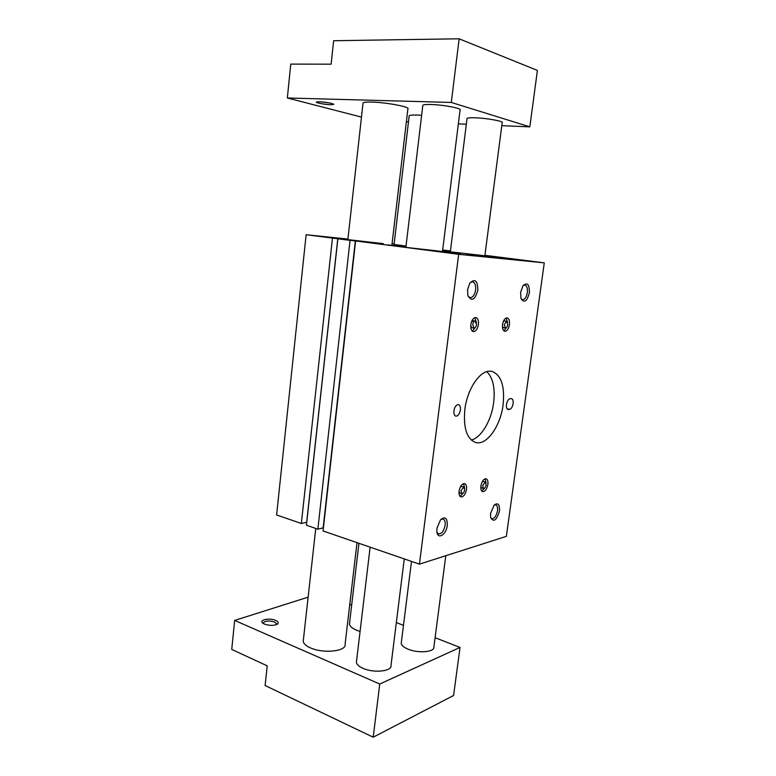 <?xml version="1.0" encoding="UTF-8"?>
<svg xmlns="http://www.w3.org/2000/svg" width="776" height="776" viewBox="0 0 776 776"><rect width="100%" height="100%" fill="white"/><g stroke="black" fill="none" stroke-linecap="round" stroke-linejoin="round"><path stroke-width="1.16" d="M484.913 255.314L544.267 262.851L458.674 254.315L355.34 240.909L323.146 527.903L317.859 529.174L306.423 525.236L337.861 238.795L347.231 239.765L332.458 238.096L301.35 523.49L276.615 514.973L306.132 234.711L332.458 238.096M337.793 238.649L306.675 522.267L301.35 523.49M544.267 262.851L506.359 536.361L419.438 564.142L323.058 530.959L355.592 241.074M394.072 244.43L406.032 246.089M347.861 239.629L383.295 243.654M477.211 255.605L466.56 254.412L477.211 255.605M405.964 246.661L387.612 244.906L402.521 247.011L460.808 253.568L442.533 251.036M442.553 250.929L502.169 257.768L484.903 255.382M450.4 251.249L442.621 250.386M442.669 249.988L450.439 250.939M394.13 243.936L392.074 243.722M347.92 239.095L306.132 234.711M337.861 238.795L350.044 240.356L317.859 529.174M355.34 240.909L350.044 240.356M458.674 254.315L419.438 564.142M436.907 528.32L440.574 519.726C445.181 516.156 447.412 518.058 447.286 525.439C446.365 534.586 437.78 540.048 436.888 531.89L436.907 528.32M467.569 289.671L469.732 283.279C474.98 278.196 477.676 280.505 477.841 290.195C474.912 300.166 471.565 301.893 467.831 295.394L467.569 289.671M490.558 513.392L494.157 505.118C497.988 502.363 499.763 504.293 499.482 510.909C496.679 520.356 493.73 522.597 490.636 517.621L490.558 513.392M520.599 292.348L523.014 285.723C527.399 281.979 529.523 284.336 529.387 292.795C527.011 301.515 524.207 303.426 520.977 298.517L520.599 292.348M478.414 324.601C478.753 320.604 477.909 318.247 475.872 317.549L475.562 317.52C473.205 317.918 471.624 320.284 470.828 324.591C470.498 328.587 471.342 330.925 473.35 331.633C475.853 331.527 477.531 329.179 478.414 324.601M466.512 489.413C466.832 486.222 466.201 484.292 464.64 483.632L463.699 483.623C461.39 484.534 459.848 487.047 459.091 491.16C458.781 494.341 459.402 496.262 460.954 496.921C463.611 496.892 465.474 494.39 466.512 489.413M487.881 484.399C488.201 481.275 487.619 479.393 486.125 478.773L485.281 478.763C483.108 479.626 481.654 482.051 480.907 486.038C480.596 489.161 481.178 491.033 482.653 491.654C485.136 491.615 486.882 489.19 487.881 484.399M509.444 324.62C509.793 320.779 509.037 318.538 507.174 317.879L506.912 317.859C504.759 318.247 503.294 320.498 502.528 324.61C502.188 328.442 502.945 330.683 504.788 331.333C507.048 331.207 508.6 328.975 509.444 324.62M508.513 409.505L509.628 409.359C511.335 408.816 512.5 406.915 513.111 403.656C513.392 400.823 512.868 399.145 511.529 398.631L509.987 398.728C508.261 399.242 507.087 401.153 506.466 404.451C506.185 407.293 506.718 408.962 508.047 409.485L507.611 409.301M460.401 409.99C460.672 406.983 460.042 405.188 458.5 404.597L457.937 404.568C455.929 405.14 454.59 407.206 453.941 410.766C453.669 413.773 454.3 415.567 455.822 416.149C458.053 416.111 459.576 414.064 460.401 409.99M503.09 404.859C504.963 386.06 501.218 374.886 491.848 371.335L489.287 371.17C479.161 371.345 467.191 389.727 464.853 409.456C463.204 428.032 466.822 439.051 475.717 442.524C486.639 445.754 500.52 426.092 503.09 404.859M440.913 519.377L443.057 518.998C444.774 519.745 445.463 521.841 445.123 525.274C443.882 531.056 441.69 533.937 438.537 533.917L436.975 532.375M470.149 282.658L472.594 281.766C474.99 282.561 475.998 285.287 475.62 289.943C474.679 294.958 472.836 297.528 470.081 297.674L468.044 296.102M494.225 505.05L495.728 504.837C497.251 505.496 497.843 507.465 497.494 510.753C496.378 516.001 494.496 518.659 491.829 518.717L490.655 517.718M523.16 285.529L524.857 285.015C526.914 285.723 527.738 288.235 527.35 292.562C526.467 297.179 524.857 299.565 522.51 299.72L521.045 298.741M475.261 321.07L475.106 321.06C473.923 321.264 473.137 322.447 472.739 324.591L474.01 328.112C475.251 328.064 476.095 326.89 476.532 324.601L475.261 321.07L473.098 320.721L471.381 322.156M470.731 325.784L472.012 327.763L474.01 328.112M472.409 331.187L475.834 326.803M476.522 322.923L474.825 317.636M463.738 486.959L460.963 490.713L461.895 493.604C463.224 493.584 464.145 492.333 464.669 489.85L463.738 486.959L461.351 486.416L460.255 487.192M459.043 491.567L459.984 493.051L461.895 493.604M460.081 496.368L463.408 492.886M464.669 488.366L463.611 483.642M485.272 481.993L482.662 485.63L483.535 488.443C484.777 488.414 485.65 487.202 486.154 484.806L485.272 481.993L482.963 481.469L482.119 482.012M480.829 486.785L481.663 487.91L483.535 488.443M481.789 491.101L484.777 487.939M486.096 483.06L485.107 478.802M506.602 321.245L504.274 324.61L505.399 327.976C506.534 327.918 507.31 326.793 507.727 324.61L506.602 321.245L504.507 320.905L503.236 321.768M502.412 326.376L503.459 327.637L505.399 327.976M503.867 330.877L506.777 327.181M507.62 322.447L506.156 318.005M471.265 440.06C481.265 437.742 491.431 420.485 493.643 402.763C495.301 388.126 493.012 377.757 486.765 371.646M421.63 115.255L418.041 115.071C412.851 114.897 409.893 115.129 409.195 115.769L409.146 116.148M442.446 251.802L460.071 110.037C462.428 108.436 443.135 104.75 430.796 104.498C426.16 104.382 423.502 104.634 422.823 105.264L422.774 105.662M484.816 256.061L502.188 122.724C504.293 121.347 486.891 118.136 475.193 117.787C470.45 117.632 467.744 117.845 467.065 118.418L467.016 118.767M391.928 244.906L407.885 108.882C410.708 107.01 386.254 102.364 371.655 102.073C366.611 101.957 363.75 102.228 363.052 102.907L363.003 103.334M330.712 104.741L333.806 104.353C331.721 103.15 326.919 102.287 319.421 101.763L316.55 101.966C314.716 102.626 324.96 104.614 330.712 104.741M451.302 102.451L287.343 97.98L290.757 64.107L331.139 64.175L333.631 40.721L459.14 38.8L451.302 102.451L529.833 126.847L501.8 125.683M361.48 117.098L287.343 97.98M466.337 124.218L458.344 123.888M408.486 121.822L406.381 121.735M529.833 126.847L537.399 70.412L459.14 38.8M320.779 101.831L329.616 102.975M303.377 639.957L303.222 641.277C303.542 643.653 305.919 645.845 310.371 647.844C323.243 653.848 346.668 651.336 345.087 644.332L357.009 542.647M401.357 642.285L401.221 643.352C401.522 645.428 403.772 647.349 407.972 649.124C418.303 653.586 435.016 652.082 433.9 646.903L445.783 555.723M356.553 661.065L356.397 662.297C356.698 664.489 358.89 666.497 362.964 668.32C373.79 673.335 392.268 671.318 391.007 665.41L404.257 558.914M349.578 622.837L349.442 624.001C349.763 626.28 352.236 628.395 356.853 630.345L360.074 631.47M264.461 624.108C270.019 625.883 274.452 625.795 277.75 623.836C278.759 622.653 278.06 621.498 275.645 620.402C269.757 617.677 258.835 619.801 262.627 622.982L264.461 624.108M379.745 684.025L234.662 620.422L231.733 649.434L267.206 665.837L265.111 685.528L373.207 737.2L379.745 684.025L460.032 647.446L435.103 637.707M403.471 625.359L396.342 622.575M351.664 605.125L349.772 604.388M234.662 620.422L308.13 597.161M373.207 737.2L453.591 695.49L460.032 647.446M276.537 624.593L276.702 623.943L274.578 622.012C268.535 620.354 264.742 620.742 263.19 623.186L263.258 623.467M507.097 408.797L509.628 409.359M450.313 251.928L467.065 118.418M347.852 239.668L363.052 102.907M405.867 247.437L422.823 105.264M394.062 244.469L409.195 115.769M370.133 547.167L356.397 662.297M358.929 543.307L349.442 624.001M277.022 624.36L277.75 623.836M411.493 561.407L401.221 643.352M315.764 528.446L303.222 641.277"/></g></svg>
